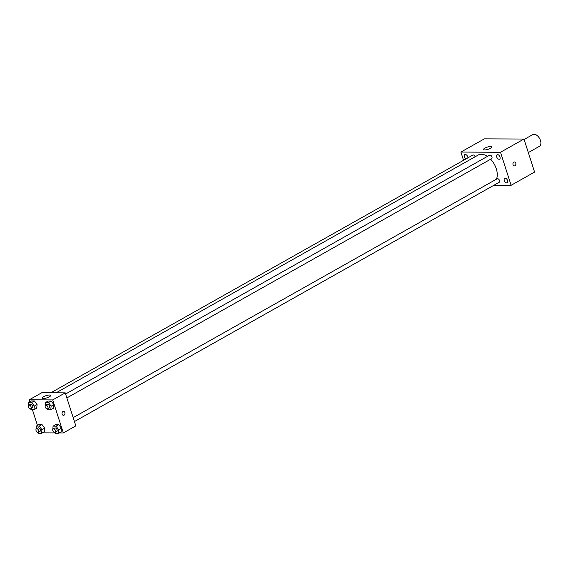 <?xml version="1.0" encoding="UTF-8"?>
<svg xmlns="http://www.w3.org/2000/svg" width="568" height="568" viewBox="0 0 568 568"><rect width="100%" height="100%" fill="white"/><g stroke="black" fill="none" stroke-linecap="round" stroke-linejoin="round"><path stroke-width="0.85" d="M528.325 152.572L539.387 146.345A6.738 4.04 -119.4 0 0 539.6 138.493A6.738 4.04 -119.4 0 0 532.777 134.609L524.122 139.479M463.545 160.304L460.896 152.068L484.369 138.848L523.98 139.039L534.58 172.076L511.108 185.296L493.997 185.211M497.603 154.631A2.52 1.512 -119.4 0 0 497.114 154.752A2.52 1.512 -119.4 0 0 497.028 157.698A2.52 1.512 -119.4 0 0 499.584 159.154A2.52 1.512 -119.4 0 0 499.854 156.583A2.52 1.512 -119.4 0 0 497.603 154.631M467.883 157.854A2.52 1.512 -119.4 0 0 465.334 154.475A2.52 1.512 -119.4 0 0 464.837 154.595A2.52 1.512 -119.4 0 0 464.39 156.654A2.52 1.512 -119.4 0 0 466.051 158.891M505.186 178.253A2.52 1.512 -119.4 0 0 504.696 178.373A2.52 1.512 -119.4 0 0 504.611 181.313A2.52 1.512 -119.4 0 0 507.174 182.768A2.52 1.512 -119.4 0 0 507.437 180.198A2.52 1.512 -119.4 0 0 505.186 178.253M460.896 152.068L500.507 152.267L523.98 139.039M484.61 149.959A4.487 1.164 162.2 0 1 483.467 149.569A4.487 1.164 162.2 0 1 487.387 147.091A4.487 1.164 162.2 0 1 492.016 146.828A4.487 1.164 162.2 0 1 489.481 148.795A4.487 1.164 162.2 0 1 484.61 149.959M500.507 152.267L511.108 185.296M514.423 161.965A1.967 1.484 -89.7 0 1 515.779 163.165A1.967 1.484 -89.7 0 1 514.402 165.899A1.967 1.484 -89.7 0 1 512.925 163.925A1.967 1.484 -89.7 0 1 514.423 161.965A1.967 1.484 -89.7 0 1 515.787 163.165A1.967 1.484 -89.7 0 1 514.402 165.899M66.861 397.927L491.597 158.678A2.023 1.214 -119.4 0 0 491.81 156.619A2.023 1.214 -119.4 0 0 490.006 155.057A2.023 1.214 -119.4 0 0 489.609 155.156L65.597 394M74.443 421.548L499.18 182.292A2.023 1.214 -119.4 0 0 499.244 179.942A2.023 1.214 -119.4 0 0 497.199 178.771L73.187 417.622M475.125 156.775A2.023 1.214 -119.4 0 0 473.222 154.972A2.023 1.214 -119.4 0 0 472.832 155.071L50.815 392.793M496.439 179.197A15.712 9.429 -119.4 0 0 490.667 159.196M487.415 156.392A15.712 9.429 -119.4 0 0 478.291 154.993L56.083 392.822M29.884 401.789L29.245 399.801L41.762 392.751L65.235 392.864L75.842 425.901L63.325 432.951L59.186 432.93M55.068 432.915L42.408 432.851M45.22 405.737L45.504 402.535L48.245 400.987L51.205 401.001L53.846 404.622L53.527 408.229L53.846 404.622L51.113 406.17L50.786 409.769L47.826 409.755L47.194 408.889M36.018 429.273L36.302 426.071L39.043 424.523L42.011 424.537L44.652 428.158L44.325 431.765L44.652 428.158L41.911 429.706L41.592 433.306L38.624 433.292L37.992 432.425M29.245 399.801L52.717 399.922L63.325 432.951M37.467 425.411L32.419 409.684M52.803 429.358L53.087 426.149L55.827 424.608L58.788 424.623L61.429 428.244L61.11 431.85L61.429 428.244L58.696 429.784L58.369 433.391L55.408 433.377L54.776 432.511M28.435 405.651L28.72 402.449L31.46 400.909L34.428 400.923L37.069 404.544L36.742 408.144L37.069 404.544L34.328 406.084L34.009 409.691L31.041 409.677L30.409 408.811M52.717 399.922L65.235 392.864M43.523 396.762A4.487 1.164 162.2 0 1 48.003 395.179A4.487 1.164 162.2 0 1 50.737 395.399A4.487 1.164 162.2 0 1 46.817 397.884A4.487 1.164 162.2 0 1 42.181 398.147A4.487 1.164 162.2 0 1 43.523 396.762M63.509 411.388A1.967 1.484 -89.7 0 1 64.866 412.581A1.967 1.484 -89.7 0 1 63.488 415.315A1.967 1.484 -89.7 0 1 62.011 413.341A1.967 1.484 -89.7 0 1 63.509 411.388A1.967 1.484 -89.7 0 1 64.866 412.581A1.967 1.484 -89.7 0 1 63.488 415.315M28.72 402.449L31.687 402.464L34.328 406.084M30.793 408.711L32.355 407.831A2.023 1.214 -119.4 0 0 32.419 405.474A2.023 1.214 -119.4 0 0 30.374 404.31L28.805 405.19A2.023 1.214 -119.4 0 0 28.478 406.944A2.023 1.214 -119.4 0 0 30.793 408.711A2.023 1.214 -119.4 0 0 30.857 406.354A2.023 1.214 -119.4 0 0 28.805 405.19M34.009 409.691L36.742 408.144M31.46 400.909L34.428 400.923L37.069 404.544M31.687 402.464L34.428 400.923M45.504 402.535L48.465 402.549L51.113 406.17M47.57 408.797L49.139 407.909A2.023 1.214 -119.4 0 0 49.203 405.559A2.023 1.214 -119.4 0 0 47.151 404.395L45.589 405.275A2.023 1.214 -119.4 0 0 45.262 407.029A2.023 1.214 -119.4 0 0 47.57 408.797A2.023 1.214 -119.4 0 0 47.634 406.44A2.023 1.214 -119.4 0 0 45.589 405.275M50.786 409.769L53.527 408.229M48.245 400.987L51.205 401.001L53.846 404.622M48.465 402.549L51.205 401.001M36.302 426.071L39.27 426.085L41.911 429.706M38.375 432.333L39.938 431.446A2.023 1.214 -119.4 0 0 40.001 429.096A2.023 1.214 -119.4 0 0 37.957 427.931L36.395 428.812A2.023 1.214 -119.4 0 0 36.061 430.565A2.023 1.214 -119.4 0 0 38.375 432.333A2.023 1.214 -119.4 0 0 38.439 429.976A2.023 1.214 -119.4 0 0 36.395 428.812M41.592 433.306L44.325 431.765M39.043 424.523L42.011 424.537L44.652 428.158M39.27 426.085L42.011 424.537M53.087 426.149L56.054 426.163L58.696 429.784M55.153 432.411L56.722 431.531A2.023 1.214 -119.4 0 0 56.786 429.174A2.023 1.214 -119.4 0 0 54.741 428.009L53.172 428.89A2.023 1.214 -119.4 0 0 52.845 430.65A2.023 1.214 -119.4 0 0 55.153 432.411A2.023 1.214 -119.4 0 0 55.224 430.061A2.023 1.214 -119.4 0 0 53.172 428.89M58.369 433.391L61.11 431.85M55.827 424.608L58.788 424.623L61.429 428.244M56.054 426.163L58.788 424.623"/></g></svg>

